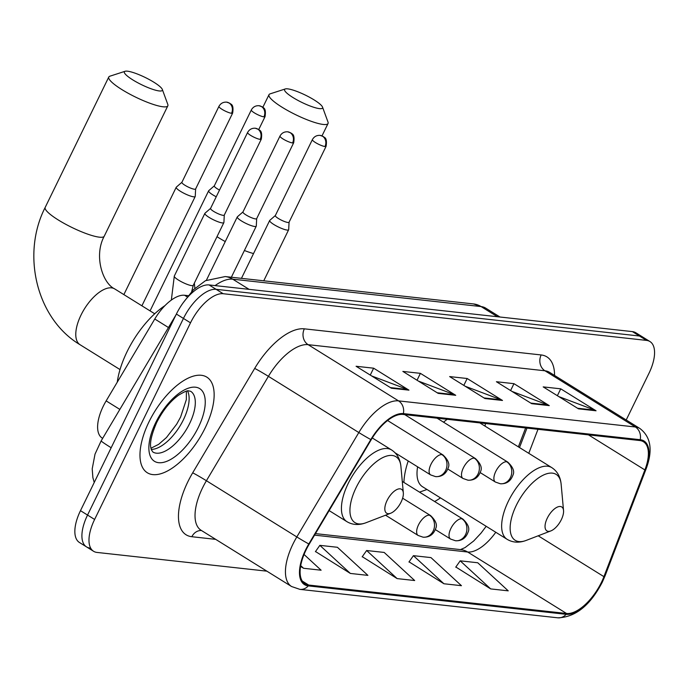 <?xml version="1.0" encoding="UTF-8"?>
<svg xmlns="http://www.w3.org/2000/svg" width="689" height="689" viewBox="0 0 689 689"><rect width="100%" height="100%" fill="white"/><g stroke="black" fill="none" stroke-linecap="round" stroke-linejoin="round"><path stroke-width="1.03" d="M485.065 426.147A62.174 28.809 121.9 0 0 485.418 423.511M518.378 446.851L525.629 427.947M408.215 460.984A62.174 28.809 121.9 0 0 403.909 482.429M434.613 501.514A62.174 28.809 121.9 0 0 440.478 497.889M102.652 438.35L102.213 438.075A35.199 16.303 -58.1 0 1 106.149 400.886L154.775 319.007A35.199 16.303 -58.1 0 1 184.566 295.262L188.157 295.659M626.198 419.989L648.935 373.378A35.199 16.303 121.9 0 0 649.968 341.555L635.844 332.77A35.199 16.303 121.9 0 0 632.407 331.616L209.068 284.936A35.199 16.303 121.9 0 0 176.384 314.046L80.484 510.67A35.199 16.303 121.9 0 0 79.45 542.493L86.513 546.885A35.199 16.303 121.9 0 0 89.949 548.039M642.906 337.162A35.199 16.303 121.9 0 0 639.47 336.008L216.131 289.328A35.199 16.303 121.9 0 0 183.446 318.439L87.546 515.062A35.199 16.303 121.9 0 0 86.513 546.885A35.199 16.303 121.9 0 1 87.546 515.062L183.446 318.439A35.199 16.303 121.9 0 1 216.131 289.328L639.47 336.008A35.199 16.303 121.9 0 1 642.906 337.162M205.124 428.041A56.309 26.087 121.9 0 0 206.786 377.116A56.309 26.087 121.9 0 0 148.996 421.849A56.309 26.087 121.9 0 0 147.334 472.775A56.309 26.087 121.9 0 0 205.124 428.041A56.309 26.087 121.9 0 0 206.786 377.116A56.309 26.087 121.9 0 0 148.996 421.849A56.309 26.087 121.9 0 0 147.334 472.775A56.309 26.087 121.9 0 0 205.124 428.041M601.402 582.429A37.542 17.389 -58.1 0 1 566.539 613.486L308.672 585.047A37.542 17.389 -58.1 0 1 305.003 583.816A37.542 17.389 -58.1 0 1 309.206 544.155L371.199 439.754A37.542 17.389 -58.1 0 1 402.979 414.425L639.805 440.538A37.542 17.389 -58.1 0 1 643.474 441.77A37.542 17.389 -58.1 0 1 644.887 469.932L603.917 576.65A37.542 17.389 -58.1 0 1 601.402 582.429M601.867 582.481A38.481 17.828 121.9 0 0 604.451 576.555L645.412 469.846A38.481 17.828 121.9 0 0 640.21 439.711L403.384 413.598A38.481 17.828 121.9 0 0 370.811 439.565L308.81 543.957A38.481 17.828 121.9 0 0 308.267 585.883L566.134 614.312A38.481 17.828 121.9 0 0 601.867 582.481M315.51 551.536L350.356 573.437L367.9 575.375L337.403 547.281L319.86 545.352L315.39 551.7M455.842 567.013L490.689 588.914L508.232 590.843L477.735 562.758L460.192 560.829L455.722 567.176M409.059 561.854L443.914 583.755L461.449 585.693L430.961 557.599L413.417 555.67L408.947 562.017M362.285 556.695L397.131 578.596L414.675 580.534L384.178 552.44L366.643 550.511L362.164 556.858M649.968 341.555A35.199 16.303 121.9 0 0 646.532 340.4L223.193 293.721A35.199 16.303 121.9 0 0 190.508 322.831L94.617 519.454A35.199 16.303 121.9 0 0 93.575 551.278A35.199 16.303 121.9 0 0 97.011 552.432L266.867 571.164M391.404 388.217L356.084 366.264L373.627 368.193L408.947 390.146L391.404 388.217M531.736 403.685L496.416 381.732L513.96 383.67L549.279 405.623L531.736 403.685M578.51 408.844L543.19 386.891L560.734 388.829L596.054 410.782L578.51 408.844M438.178 393.376L402.858 371.423L420.402 373.352L455.722 395.305L438.178 393.376M484.961 398.535L449.641 376.582L467.176 378.511L502.496 400.464L484.961 398.535M300.593 566.427L303.582 568.279L321.117 570.216L304.056 554.49M467.176 378.511L463.826 385.392M465.221 386.262L501.213 399.827A9.388 8.122 96.3 0 1 502.496 400.464M420.402 373.352L417.043 380.233M418.438 381.103L454.43 394.668A9.388 8.122 96.3 0 1 455.722 395.305M560.734 388.829L557.375 395.71M558.77 396.58L594.771 410.144A9.388 8.122 96.3 0 1 596.054 410.782M513.96 383.67L510.601 390.551M511.996 391.421L547.988 404.986A9.388 8.122 96.3 0 1 549.279 405.623M373.627 368.193L370.269 375.074M371.664 375.944L407.655 389.509A9.388 8.122 96.3 0 1 408.947 390.146M397.131 578.596L366.643 550.511M443.914 583.755L413.417 555.67M490.689 588.914L460.192 560.829M350.356 573.437L319.86 545.352M303.582 568.279L300.723 565.652M287.675 88.855A21.118 4.048 26 0 0 285.306 88.95A21.118 4.048 26 0 0 295.495 99.044A21.118 4.048 26 0 0 319.463 108.621A21.118 4.048 26 0 0 322.53 107.105A21.118 4.048 26 0 0 308.112 96.494A21.118 4.048 26 0 0 287.675 88.855M322.53 107.105L328.016 122.099A32.848 6.304 -154 0 1 328.05 123.486A32.848 6.304 -154 0 1 323.244 124.451A32.848 6.304 -154 0 1 288.657 111.075A32.848 6.304 -154 0 1 269.003 94.686A32.848 6.304 -154 0 1 270.105 93.859L285.306 88.95M547.29 518.145A14.081 6.52 121.9 0 0 550.864 530.909A14.081 6.52 121.9 0 0 561.32 519.687A14.081 6.52 121.9 0 0 563.542 510.523A14.081 6.52 121.9 0 0 557.143 507.182A14.081 6.52 121.9 0 0 547.29 518.145M417.612 466.815A42.236 19.568 121.9 0 0 422.521 486.727L507.164 539.341C512.84 542.699 519.187 543.053 526.224 540.4A38.799 17.974 121.9 0 1 516.362 505.218A38.799 17.974 121.9 0 1 543.518 475.014A38.799 17.974 121.9 0 1 561.139 484.221C560.407 476.745 557.28 471.198 551.751 467.598A42.236 19.568 121.9 0 0 508.404 501.144A42.236 19.568 121.9 0 0 507.164 539.341M419.523 492.135A55.723 25.82 121.9 0 0 419.747 492.058L426.982 489.5M447.213 419.3A42.236 19.568 121.9 0 0 443.552 422.193M127.465 71.191A21.118 4.048 26 0 0 125.088 71.286A21.118 4.048 26 0 0 135.285 81.38A21.118 4.048 26 0 0 159.254 90.948A21.118 4.048 26 0 0 162.32 89.441A21.118 4.048 26 0 0 147.902 78.83A21.118 4.048 26 0 0 127.465 71.191M162.32 89.441L167.806 104.435A32.848 6.304 -154 0 1 167.832 105.822A32.848 6.304 -154 0 1 163.035 106.786A32.848 6.304 -154 0 1 128.447 93.411A32.848 6.304 -154 0 1 108.784 77.022A32.848 6.304 -154 0 1 109.895 76.195L125.088 71.286M387.08 500.472A14.081 6.52 121.9 0 0 390.654 513.245A14.081 6.52 121.9 0 0 401.11 502.023A14.081 6.52 121.9 0 0 403.323 492.859A14.081 6.52 121.9 0 0 396.933 489.517A14.081 6.52 121.9 0 0 387.08 500.472M165.024 305.563A64.525 29.894 121.9 0 0 127.06 351.709A64.525 29.894 121.9 0 0 117.268 382.171M214.313 185.849L208.724 190.698A10.559 2.024 26 0 0 208.621 190.827A10.559 2.024 26 0 0 212.849 194.875A10.559 2.024 26 0 0 216.234 196.778M214.357 185.806A7.622 1.464 26 0 0 214.288 185.909A7.622 1.464 26 0 0 217.336 188.829A7.622 1.464 26 0 0 219.507 190.061M181.913 182.284L176.332 187.124A10.559 2.024 26 0 0 176.229 187.253A10.559 2.024 26 0 0 180.449 191.309A10.559 2.024 26 0 0 193.661 196.821A10.559 2.024 26 0 0 195.202 196.511A10.559 2.024 26 0 0 195.245 196.348L195.624 188.967M181.965 182.24A7.622 1.464 26 0 0 181.887 182.335A7.622 1.464 26 0 0 184.945 185.255A7.622 1.464 26 0 0 194.487 189.242A7.622 1.464 26 0 0 195.598 189.019A7.622 1.464 26 0 0 195.624 188.898M275.359 215.519L269.778 220.368A10.559 2.024 26 0 0 269.675 220.497A10.559 2.024 26 0 0 273.903 224.545A10.559 2.024 26 0 0 288.648 229.756A10.559 2.024 26 0 0 288.691 229.592L289.07 222.202M275.411 215.476A7.622 1.464 26 0 0 275.333 215.571A7.622 1.464 26 0 0 278.39 218.499A7.622 1.464 26 0 0 287.933 222.487A7.622 1.464 26 0 0 289.044 222.263A7.622 1.464 26 0 0 289.07 222.142M242.967 211.945L237.386 216.794A10.559 2.024 26 0 0 237.274 216.923A10.559 2.024 26 0 0 241.503 220.971A10.559 2.024 26 0 0 256.256 226.181A10.559 2.024 26 0 0 256.299 226.018L256.678 218.637M243.019 211.902A7.622 1.464 26 0 0 242.941 212.005A7.622 1.464 26 0 0 245.999 214.925A7.622 1.464 26 0 0 255.533 218.913A7.622 1.464 26 0 0 256.652 218.689A7.622 1.464 26 0 0 256.678 218.568M210.576 208.379L204.986 213.22A10.559 2.024 26 0 0 204.883 213.349A10.559 2.024 26 0 0 209.112 217.405A10.559 2.024 26 0 0 223.865 222.607A10.559 2.024 26 0 0 223.908 222.444L224.287 215.063M210.627 208.336A7.622 1.464 26 0 0 210.55 208.431A7.622 1.464 26 0 0 213.599 211.351A7.622 1.464 26 0 0 223.141 215.338A7.622 1.464 26 0 0 224.261 215.114A7.622 1.464 26 0 0 224.287 214.994M187.201 296.89L184.566 295.262M168.469 327.525L154.775 319.007M119.843 409.404L106.149 400.886M111.17 447.755A23.46 0.904 -149.3 0 1 101.154 440.882L175.971 314.899M632.407 331.616L646.532 340.4M80.484 510.67L94.617 519.454M176.384 314.046L190.508 322.831M209.068 284.936L223.193 293.721M183.196 302.747L193.394 289.776L205.443 280.707L225.208 276.556L473.558 303.944L485.667 308.104A46.93 21.738 121.9 0 0 481.086 306.571L497.441 316.733M473.558 303.944A23.46 20.3 96.3 0 1 481.086 306.571L232.727 279.183L249.082 289.346M225.208 276.556A23.46 20.3 96.3 0 1 232.727 279.183A46.93 21.738 121.9 0 0 215.089 285.599M566.539 613.486L467.642 552.01A37.542 17.389 121.9 0 0 495.779 532.261M215.674 539.349L191.861 536.722A11.73 10.154 96.3 0 1 201.455 530.504M191.861 536.722A58.66 27.172 -58.1 0 1 187.864 481.749A58.66 27.172 -58.1 0 1 192.687 472.818L254.689 368.417A58.66 27.172 -58.1 0 1 304.34 328.834L541.166 354.956A58.66 27.172 -58.1 0 1 554.55 375.445M308.81 543.957A11.73 0.456 -149.3 0 1 296.821 536.938L206.407 480.733A46.93 21.738 121.9 0 0 202.54 487.89A46.93 21.738 121.9 0 0 201.162 530.323L291.576 586.52A46.93 21.738 -58.1 0 1 296.821 536.938L358.823 432.546A46.93 21.738 -58.1 0 1 398.535 400.877L635.37 426.991A11.73 10.154 96.3 0 1 640.21 439.711M308.267 585.883A11.73 10.154 96.3 0 1 299.922 589.371L557.78 617.809C575.384 617.318 590.223 605.442 602.298 582.179L605.071 575.823A11.73 3.979 -159 0 1 604.451 576.555M403.384 413.598A11.73 10.154 -83.7 0 0 398.535 400.877L308.121 344.672A46.93 21.738 121.9 0 0 268.4 376.34L206.407 480.733A11.73 0.456 30.7 0 0 192.687 472.818M370.811 439.565A11.73 0.456 -149.3 0 1 358.823 432.546L268.4 376.34A11.73 0.456 30.7 0 0 254.689 368.417M605.071 575.823L646.032 469.106A11.73 3.979 -159 0 1 645.412 469.846M541.166 354.956A11.73 10.154 96.3 0 0 544.947 370.785L635.37 426.991A46.93 21.738 -58.1 0 1 639.952 428.532L549.529 372.327A46.93 21.738 121.9 0 0 544.947 370.785L308.121 344.672A11.73 10.154 96.3 0 1 304.34 328.834M557.78 617.809A11.73 10.154 -83.7 0 0 566.134 614.312M308.672 585.047L302.282 581.077M314.563 535.138L467.642 552.01A21.118 18.267 96.3 0 0 460.872 549.65L315.459 533.613M603.917 576.65L538.187 535.792M644.887 469.932L588.492 434.88M528.773 453.319L537.988 429.316M483.988 397.932L501.213 399.827M530.771 403.091L547.988 404.986M577.546 408.25L594.771 410.144M437.214 392.773L454.43 394.668M390.439 387.614L407.655 389.509M217.001 236.689A32.848 6.304 26 0 0 225.26 241.572M244.397 250.503A32.848 6.304 26 0 0 253.535 253.578M99.44 237.18A32.848 6.304 26 0 0 104.237 236.215C93.704 255.636 102.532 283.308 114.753 288.941A32.848 15.218 -58.1 0 0 111.54 287.856A32.848 15.218 -58.1 0 0 81.035 315.028A32.848 15.218 -58.1 0 0 80.07 344.733C36.517 318.861 21.118 254.336 45.19 207.415A32.848 6.304 26 0 0 64.852 223.804A32.848 6.304 26 0 0 99.44 237.18M372.293 437.971L391.541 449.934C397.062 453.534 400.197 459.081 400.929 466.556A38.799 17.974 121.9 0 0 383.299 457.35A38.799 17.974 121.9 0 0 356.153 487.554A38.799 17.974 121.9 0 0 366.005 522.736L390.654 513.245M391.541 449.934A42.236 19.568 121.9 0 0 348.195 483.48A42.236 19.568 121.9 0 0 346.946 521.676C352.622 525.035 358.978 525.388 366.005 522.736M151.253 449.409A35.759 16.57 121.9 0 0 183.403 419.773A35.759 16.57 121.9 0 0 187.58 390.973M189.587 423.614A35.759 16.57 121.9 0 0 190.638 391.283L188.519 390.87C187.486 390.353 184.161 391.808 178.529 395.228C170.123 401.368 162.862 410.42 156.756 422.383C147.265 444.224 151.468 448.513 151.382 449.805L152.889 452.018A35.759 16.57 121.9 0 0 189.587 423.614M155.731 422.59A42.796 19.826 121.9 0 0 158.651 462.698A42.796 19.826 121.9 0 0 198.389 427.301A42.796 19.826 121.9 0 0 195.478 387.192A42.796 19.826 121.9 0 0 155.731 422.59M402.281 481.422L462.939 519.118C468.184 524.122 469.898 528.463 468.072 532.141C465.824 538.212 461.621 541.08 455.463 540.744A11.73 10.154 -83.7 0 0 465.575 534.578A11.73 10.154 96.3 0 0 461.794 518.739A11.73 5.434 121.9 0 0 450.899 528.437A11.73 5.434 121.9 0 0 450.554 539.048L435.353 529.6M462.939 519.118A11.73 5.434 121.9 0 0 461.794 518.739M263.921 116.854A7.622 1.464 26 0 0 265.041 116.63C266.548 106.847 262.587 107.984 262.311 106.873L259.021 105.71A7.622 6.597 -83.7 0 1 261.467 106.562A7.622 6.597 96.3 0 1 263.921 116.854A7.622 1.464 26 0 1 255.895 113.754A7.622 1.464 26 0 1 251.33 109.947L214.288 185.909M402.626 498.199L430.547 515.553C435.792 520.548 437.498 524.889 435.681 528.566C433.433 534.638 429.23 537.506 423.063 537.179A11.73 10.154 -83.7 0 0 433.183 531.004A11.73 10.154 96.3 0 0 429.402 515.165A11.73 5.434 121.9 0 0 418.507 524.872A11.73 5.434 121.9 0 0 418.163 535.474L385.547 515.208M430.547 515.553A11.73 5.434 121.9 0 0 429.402 515.165M231.53 113.289A7.622 1.464 26 0 0 232.649 113.065C234.148 103.281 230.195 104.409 229.919 103.307L226.629 102.136A7.622 6.597 -83.7 0 1 229.075 102.988A7.622 6.597 96.3 0 1 231.53 113.289A7.622 1.464 26 0 1 223.503 110.18A7.622 1.464 26 0 1 218.938 106.373L181.887 182.335M324.975 146.524A7.622 1.464 26 0 0 326.095 146.301C327.594 136.517 323.641 137.645 323.365 136.543L320.075 135.38A7.622 6.597 -83.7 0 1 322.521 136.233A7.622 6.597 96.3 0 1 324.975 146.524A7.622 1.464 26 0 1 316.949 143.415A7.622 1.464 26 0 1 312.384 139.617L275.333 215.571M437.11 418.189L507.802 462.13C513.047 467.125 514.761 471.465 512.935 475.152C510.695 481.215 506.484 484.083 500.326 483.756A11.73 10.154 -83.7 0 0 510.437 477.58A11.73 10.154 96.3 0 0 506.656 461.742A11.73 5.434 121.9 0 0 495.761 471.448A11.73 5.434 121.9 0 0 495.417 482.059L480.216 472.602M507.802 462.13A11.73 5.434 121.9 0 0 506.656 461.742M292.584 142.95A7.622 1.464 26 0 0 293.695 142.726C295.202 132.943 291.249 134.079 290.973 132.968L287.683 131.806A7.622 6.597 -83.7 0 1 290.129 132.658A7.622 6.597 96.3 0 1 292.584 142.95A7.622 1.464 26 0 1 284.557 139.85A7.622 1.464 26 0 1 279.992 136.043L242.941 212.005M404.719 414.614L475.41 458.555C480.655 463.551 482.369 467.891 480.543 471.577C478.295 477.641 474.092 480.509 467.934 480.181A11.73 10.154 -83.7 0 0 478.045 474.006A11.73 10.154 96.3 0 0 474.265 458.168A11.73 5.434 121.9 0 0 463.37 467.874A11.73 5.434 121.9 0 0 463.025 478.485L447.824 469.037M475.41 458.555A11.73 5.434 121.9 0 0 474.265 458.168M206.424 280.199L206.691 279.639A10.559 2.024 26 0 0 206.7 280.07M260.192 139.385A7.622 1.464 26 0 0 261.303 139.161C262.81 129.377 258.849 130.505 258.573 129.403L255.283 128.232A7.622 6.597 -83.7 0 1 257.729 129.084A7.622 6.597 96.3 0 1 260.192 139.385A7.622 1.464 26 0 1 252.165 136.276A7.622 1.464 26 0 1 247.601 132.469L210.55 208.431M387.58 420.523L443.018 454.981C448.263 459.985 449.969 464.317 448.151 468.003C445.904 474.075 441.701 476.943 435.534 476.607A11.73 10.154 -83.7 0 0 445.654 470.441A11.73 10.154 96.3 0 0 441.873 454.602A11.73 5.434 121.9 0 0 430.978 464.3A11.73 5.434 121.9 0 0 430.634 474.91L395.116 452.837M443.018 454.981A11.73 5.434 121.9 0 0 441.873 454.602M171.346 300.068L174.3 276.065A10.559 2.024 26 0 0 178.529 280.113A10.559 2.024 26 0 0 192.05 285.659A10.559 2.024 26 0 0 193.282 285.324L223.865 222.607M94.229 482.481L92.886 477.658L92.205 468.856L95.022 454.12L101.154 440.882M485.667 308.104L499.999 317.018M646.032 469.106C653.017 450.52 650.993 436.99 639.952 428.532M291.576 586.52L299.922 589.371M93.575 551.278L86.513 546.885M519.506 447.557L526.973 428.102M486.184 526.301L480.965 533.208L473.688 540.986L465.058 547.591L460.433 549.607M262.862 107.269L269.003 94.686M550.864 530.909L526.224 540.4M479.837 422.9L551.751 467.598M563.542 510.523L561.139 484.221M322.013 135.854L328.05 123.486M194.866 288.355L194.35 283.119M45.19 207.415L108.784 77.022M120.024 369.571L80.07 344.733M329.135 510.601L346.946 521.676M403.323 492.859L400.929 466.556M104.237 236.215L167.832 105.822M154.706 313.771L114.753 288.941M150.951 448.238L158.659 444.345L166.437 437.558L176.685 424.166L180.587 417.078L186.349 399.603L186.392 391.223M150.064 310.885L208.621 190.827M455.463 540.744L450.554 539.048M265.041 116.63L258.754 129.515M251.33 109.947C253.035 106.933 255.602 105.52 259.021 105.71M123.865 294.608L176.229 187.253M423.063 537.179L418.163 535.474M141.9 305.813L195.202 196.511M232.649 113.065L195.598 189.019M218.938 106.373C220.644 103.359 223.21 101.946 226.629 102.136M263.749 280.811L288.648 229.756M241.451 278.347L269.675 220.497M326.095 146.301L289.044 222.263M312.384 139.617C314.089 136.603 316.656 135.19 320.075 135.38M500.326 483.756L495.417 482.059M231.358 277.236L256.256 226.181M206.691 279.639L237.274 216.923M293.695 142.726L256.652 218.689M279.992 136.043C281.698 133.029 284.264 131.616 287.683 131.806M467.934 480.181L463.025 478.485M191.688 291.542L193.282 285.324M174.3 276.065L204.883 213.349M261.303 139.161L224.261 215.114M247.601 132.469C249.306 129.454 251.864 128.042 255.283 128.232M435.534 476.607L430.634 474.91"/></g></svg>
